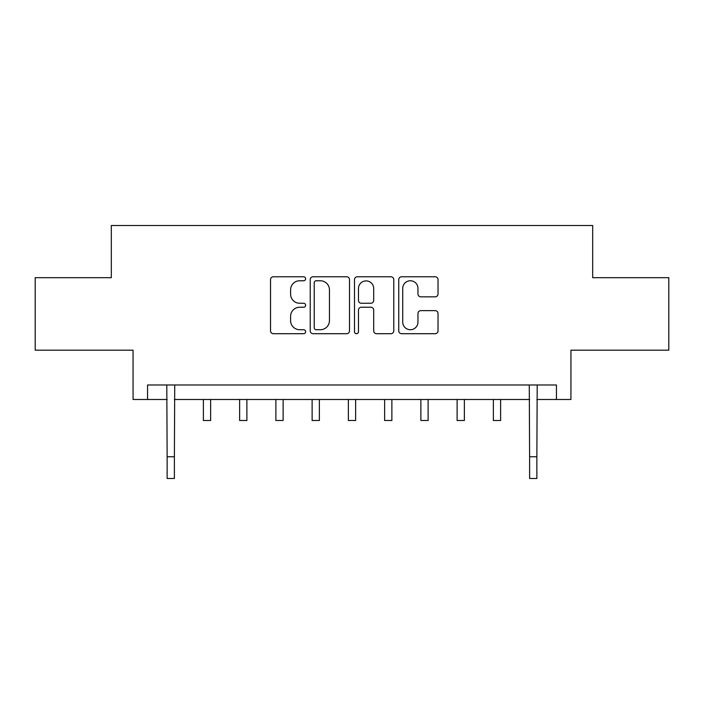 <?xml version="1.0" encoding="UTF-8"?>
<svg xmlns="http://www.w3.org/2000/svg" width="704" height="704" viewBox="0 0 704 704"><rect width="100%" height="100%" fill="white"/><g stroke="black" fill="none" stroke-linecap="round" stroke-linejoin="round"><path stroke-width="1.06" d="M305.606 278.766A1.989 1.989 0 0 0 303.609 276.778L273.372 276.778A2.842 2.842 0 0 0 270.521 279.62L270.521 330.862A2.842 2.842 0 0 0 273.372 333.705L303.609 333.705A1.989 1.989 0 0 0 305.606 331.716A1.989 1.989 0 0 0 303.609 329.718L299.702 329.718A9.108 9.108 0 0 1 290.594 320.61L290.594 316.342A9.108 9.108 0 0 1 299.702 307.234L303.609 307.234A1.989 1.989 0 0 0 305.606 305.237A1.989 1.989 0 0 0 303.609 303.248L299.702 303.248A9.108 9.108 0 0 1 290.594 294.14L290.594 289.872A9.108 9.108 0 0 1 299.702 280.764L303.609 280.764A1.989 1.989 0 0 0 305.606 278.766M435.186 296.842A2.842 2.842 0 0 0 438.029 293.999L438.029 279.62A2.842 2.842 0 0 0 435.186 276.778L401.597 276.778A2.842 2.842 0 0 0 398.754 279.62L398.754 330.862A2.842 2.842 0 0 0 401.597 333.705L435.186 333.705A2.842 2.842 0 0 0 438.029 330.862L438.029 313.491A2.842 2.842 0 0 0 435.186 310.649L420.807 310.649A2.842 2.842 0 0 0 417.965 313.491L417.965 322.106A7.612 7.612 0 0 1 410.353 329.718A7.612 7.612 0 0 1 402.732 322.106L402.732 288.376A7.612 7.612 0 0 1 410.353 280.764A7.612 7.612 0 0 1 417.965 288.376L417.965 293.999A2.842 2.842 0 0 0 420.807 296.842L435.186 296.842M147.567 399.485L147.567 384.982L556.433 384.982L556.433 399.485L570.935 399.485L570.935 350.187L668.8 350.187L668.8 277.693L592.68 277.693L592.68 225.5L111.32 225.5L111.32 277.693L35.2 277.693L35.2 350.187L133.065 350.187L133.065 399.485L167.138 399.485M349.51 279.62A2.842 2.842 0 0 0 346.667 276.778L313.078 276.778A2.842 2.842 0 0 0 310.226 279.62L310.226 330.862A2.842 2.842 0 0 0 313.078 333.705L346.667 333.705A2.842 2.842 0 0 0 349.51 330.862L349.51 279.62M357.333 276.778L390.922 276.778A2.842 2.842 0 0 1 393.774 279.62L393.774 330.862A2.842 2.842 0 0 1 390.922 333.705L376.552 333.705A2.842 2.842 0 0 1 373.701 330.862L373.701 310.077A2.842 2.842 0 0 0 370.858 307.234L361.319 307.234A2.842 2.842 0 0 0 358.477 310.077L358.477 331.716A1.989 1.989 0 0 1 356.479 333.705A1.989 1.989 0 0 1 354.49 331.716L354.49 279.62A2.842 2.842 0 0 1 357.333 276.778M174.39 399.485L529.61 399.485M536.862 399.485L556.433 399.485M316.21 280.764A1.989 1.989 0 0 0 314.213 282.753L314.213 327.73A1.989 1.989 0 0 0 316.21 329.718L320.338 329.718A9.108 9.108 0 0 0 329.446 320.61L329.446 289.872A9.108 9.108 0 0 0 320.338 280.764L316.21 280.764M373.701 288.517A7.612 7.612 0 0 0 366.089 280.905A7.612 7.612 0 0 0 358.477 288.517L358.477 300.406A2.842 2.842 0 0 0 361.319 303.248L370.858 303.248A2.842 2.842 0 0 0 373.701 300.406L373.701 288.517M166.795 384.982L167.138 456.755L174.39 456.755L174.733 384.982M167.138 456.755L167.138 478.5L174.39 478.5L174.39 456.755M203.386 399.485L203.386 420.508L210.637 420.508L210.637 399.485M239.633 399.485L239.633 420.508L246.884 420.508L246.884 399.485M275.88 399.485L275.88 420.508L283.131 420.508L283.131 399.485M312.127 399.485L312.127 420.508L319.378 420.508L319.378 399.485M348.374 399.485L348.374 420.508L355.626 420.508L355.626 399.485M384.622 399.485L384.622 420.508L391.873 420.508L391.873 399.485M420.869 399.485L420.869 420.508L428.12 420.508L428.12 399.485M457.116 399.485L457.116 420.508L464.367 420.508L464.367 399.485M493.363 399.485L493.363 420.508L500.614 420.508L500.614 399.485M529.267 384.982L529.61 456.755L536.862 456.755L537.205 384.982M529.61 456.755L529.61 478.5L536.862 478.5L536.862 456.755"/></g></svg>

